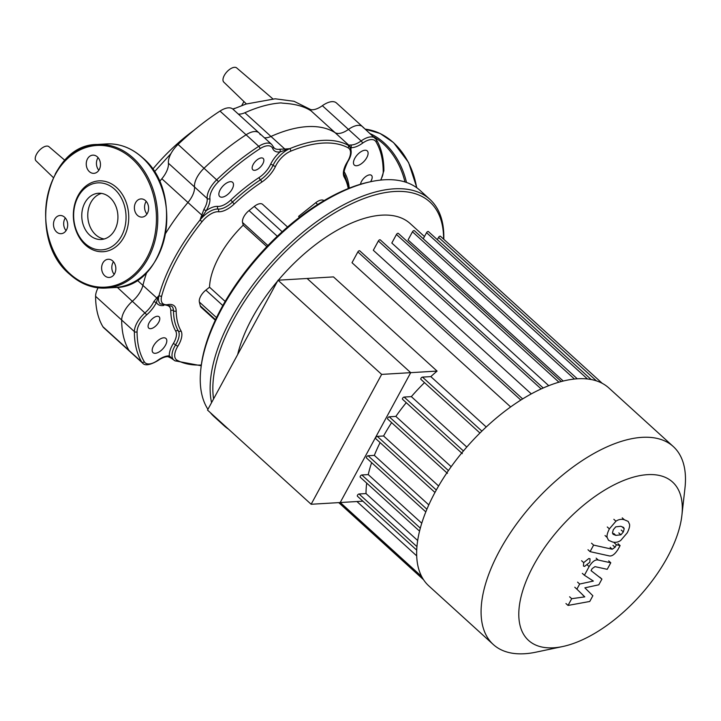 <?xml version="1.0" encoding="UTF-8"?>
<svg xmlns="http://www.w3.org/2000/svg" width="721" height="721" viewBox="0 0 721 721"><rect width="100%" height="100%" fill="white"/><g stroke="black" fill="none" stroke-linecap="round" stroke-linejoin="round"><path stroke-width="1.08" d="M84.898 202.781A23.162 18.061 86.6 0 1 98.462 193.255A23.162 18.061 86.6 0 1 115.495 205.377A23.162 18.061 86.6 0 1 114.792 229.963A23.162 18.061 86.6 0 1 101.228 239.489A23.162 18.061 86.6 0 1 84.204 227.367A23.162 18.061 86.6 0 1 84.898 202.781M104.203 238.993A23.162 18.061 86.6 0 1 90.891 202.43A23.162 18.061 86.6 0 1 101.481 193.399M123.949 237.119A35.482 27.668 86.6 0 1 85.457 245.005A35.482 27.668 86.6 0 1 78.147 195.481A35.482 27.668 86.6 0 1 116.631 187.595A35.482 27.668 86.6 0 1 123.949 237.119M121.507 236.064A33.563 26.172 86.6 0 1 85.105 243.527A33.563 26.172 86.6 0 1 78.183 196.68A33.563 26.172 86.6 0 1 114.594 189.217A33.563 26.172 86.6 0 1 121.507 236.064M97.362 156.881A9.112 7.102 86.6 0 1 100.228 166.857A9.112 7.102 86.6 0 1 93.901 173.346A9.112 7.102 86.6 0 1 89.35 171.616A9.112 7.102 86.6 0 1 86.484 161.639A9.112 7.102 86.6 0 1 92.811 155.15A9.112 7.102 86.6 0 1 97.362 156.881M146.219 201.384A9.112 7.102 -93.4 0 0 145.804 202.06A9.112 7.102 -93.4 0 0 146.967 214.038M147.381 213.353A9.112 7.102 86.6 0 1 142.037 217.102A9.112 7.102 86.6 0 1 135.341 212.334A9.112 7.102 86.6 0 1 135.62 202.664A9.112 7.102 86.6 0 1 140.956 198.915A9.112 7.102 86.6 0 1 147.652 203.683A9.112 7.102 86.6 0 1 147.381 213.353M113.449 261.723A9.112 7.102 -93.4 0 0 114.206 274.377M104.734 275.728A9.112 7.102 86.6 0 1 101.859 265.743A9.112 7.102 86.6 0 1 108.195 259.263A9.112 7.102 86.6 0 1 112.737 260.984A9.112 7.102 86.6 0 1 115.603 270.961A9.112 7.102 86.6 0 1 109.277 277.45A9.112 7.102 86.6 0 1 104.734 275.728M65.305 217.958A9.112 7.102 -93.4 0 0 64.899 218.634A9.112 7.102 -93.4 0 0 66.062 230.612M54.715 219.247A9.112 7.102 86.6 0 1 60.05 215.498A9.112 7.102 86.6 0 1 66.747 220.266A9.112 7.102 86.6 0 1 66.476 229.936A9.112 7.102 86.6 0 1 61.132 233.685A9.112 7.102 86.6 0 1 54.435 228.917A9.112 7.102 86.6 0 1 54.715 219.247M98.074 157.62A9.112 7.102 -93.4 0 0 98.831 170.273M243.932 101.562L241.76 105.554M246.393 103.932L223.789 82.113A9.589 4.696 -47.7 0 1 226.827 71.911A9.589 4.696 -47.7 0 1 236.695 67.927L272.844 98.858M234.956 108.294A119.208 58.311 132.3 0 0 232.775 109.042M194.264 130.05A119.208 58.311 132.3 0 0 152.591 169.327M202.835 215.462L201.79 215.065L199.996 220.049L206.278 210.586A21.098 10.319 132.3 0 0 209.892 198.563A17.259 8.445 -47.7 0 1 218.58 181.629A161.116 78.814 -47.7 0 1 260.011 148.679A17.259 8.445 -47.7 0 1 272.745 148.58A21.098 10.319 132.3 0 0 280.054 151.906L289.761 148.661L284.813 149.04L270.961 136.449A19.179 9.382 -47.7 0 1 264.364 137.756A19.179 9.382 132.3 0 0 270.961 136.449L244.879 112.737A139.054 68.017 -47.7 0 1 281.199 102.905C282.407 103.581 299.125 102.878 311.202 110.971L310.481 109.556A19.179 9.382 -47.7 0 0 322.368 105.699A19.179 9.382 132.3 0 1 336.455 102.977L362.546 126.689A19.179 9.382 -47.7 0 1 363.429 127.788M129.888 351.533A19.179 9.382 -47.7 0 1 128.996 350.433A163.036 79.752 -47.7 0 1 121.678 320.034A19.179 9.382 -47.7 0 1 132.502 301.144A19.179 9.382 132.3 0 0 142.92 285.39A139.054 68.017 -47.7 0 1 146.832 272.168A139.054 68.017 -47.7 0 0 142.92 285.39A19.179 9.382 -47.7 0 1 132.502 301.144A19.179 9.382 132.3 0 0 121.678 320.034A163.036 79.752 132.3 0 0 128.996 350.433A19.179 9.382 132.3 0 0 129.888 351.533L103.797 327.812A19.179 9.382 132.3 0 1 102.905 326.721L141.686 361.969A1.92 1.658 -30.6 0 0 144.299 361.789A161.116 78.814 -47.7 0 1 137.071 331.741A1.92 1.478 179.9 0 1 134.367 331.57A163.036 79.752 132.3 0 0 141.686 361.969A19.179 9.382 132.3 0 0 142.569 363.069L129.888 351.533M209.892 198.563A1.92 1.532 174.1 0 1 207.188 198.491L168.417 163.234A19.179 9.382 132.3 0 1 178.069 144.416A163.036 79.752 132.3 0 1 219.995 111.079A19.179 9.382 132.3 0 1 232.91 109.159L259.001 132.871A19.179 9.382 132.3 0 0 246.077 134.791A163.036 79.752 132.3 0 0 204.16 168.128A19.179 9.382 132.3 0 0 194.499 186.955A19.179 9.382 -47.7 0 1 187.938 202.475A139.054 68.017 -47.7 0 0 165.659 233.334A139.054 68.017 -47.7 0 1 187.938 202.475A19.179 9.382 132.3 0 0 194.499 186.955A19.179 9.382 -47.7 0 1 204.16 168.128A163.036 79.752 -47.7 0 1 246.077 134.791A19.179 9.382 -47.7 0 1 259.001 132.871A19.179 9.382 -47.7 0 1 260.236 134.683M159.458 181.665A139.054 68.017 -47.7 0 1 161.846 178.763L201.79 215.065L203.908 209.414A1.92 0.631 -149.1 0 0 206.278 210.586A21.098 10.319 132.3 0 1 217.787 206.395A17.259 8.445 -47.7 0 0 230.765 200.068A117 57.229 132.3 0 1 259.181 177.465A17.259 8.445 -47.7 0 0 270.546 164.442A21.098 10.319 132.3 0 1 280.054 151.906A1.92 1.433 -98.5 0 0 279.568 149.238A19.179 9.382 -47.7 0 1 274.16 148.021L271.682 144.407A19.179 9.382 132.3 0 0 258.767 146.327A163.036 79.752 132.3 0 0 216.85 179.664A19.179 9.382 132.3 0 0 207.188 198.491A19.179 9.382 -47.7 0 1 203.908 209.414M168.417 163.234A19.179 9.382 -47.7 0 1 161.846 178.763M244.879 112.737A19.179 9.382 -47.7 0 1 238.281 114.035M311.202 110.971L335.022 132.628A139.054 68.017 -47.7 0 0 270.961 136.449A139.054 68.017 -47.7 0 1 335.022 132.628A19.179 9.382 132.3 0 0 348.45 129.41A19.179 9.382 -47.7 0 1 362.546 126.689A19.179 9.382 132.3 0 0 348.45 129.41A19.179 9.382 -47.7 0 1 335.022 132.628L348.865 145.218A1.92 1.893 103.3 0 1 349.469 146.174L350.956 147.679A21.098 10.319 132.3 0 0 362.501 143.218A17.259 8.445 -47.7 0 1 375.974 141.758A161.116 78.814 -47.7 0 1 383.212 171.796A17.259 8.445 -47.7 0 1 380.598 180.097M98.083 287.832A19.179 9.382 132.3 0 0 95.596 296.322A163.036 79.752 132.3 0 0 102.905 326.721M53.291 177.528L36.05 160.891A9.589 4.696 -47.7 0 1 39.078 150.68A9.589 4.696 -47.7 0 1 48.947 146.696L64.926 160.368M681.886 515.407L684.95 488.252A133.782 65.44 132.3 0 0 673.279 446.533L608.848 387.961A133.782 65.44 132.3 0 0 435.25 491.947A133.782 65.44 132.3 0 0 428.869 585.948L493.299 644.52A133.782 65.44 132.3 0 0 535.937 652.172L562.677 646.539A107.023 52.354 -47.7 0 1 533.675 565.219A107.023 52.354 -47.7 0 1 629.136 478.465A107.023 52.354 -47.7 0 1 681.886 515.407A107.023 52.354 -47.7 0 1 667.439 557.225A107.023 52.354 -47.7 0 1 562.677 646.539M673.279 446.533A133.782 65.44 132.3 0 0 499.68 550.52A133.782 65.44 132.3 0 0 493.299 644.52M424.462 236.542L410.15 223.537A121.795 59.573 132.3 0 0 278.342 280.19M277.513 281.172A121.795 59.573 132.3 0 0 252.107 318.204A121.795 59.573 132.3 0 0 237.66 354.588M362.87 501.176L311.139 504.267L207.522 410.078L278.036 280.208L333.472 276.9L437.079 371.09A121.795 59.573 132.3 0 0 430.825 376.614L422.488 377.11A1.442 0.703 132.3 0 0 421.127 378.065A1.442 0.703 132.3 0 0 420.893 379.345L479.925 433.006M486.206 426.958L430.825 376.614M522.626 398.893L359.734 250.809A1.442 0.703 132.3 0 0 357.859 251.926L352.01 262.714L510.621 406.905M543.174 387.961L380.246 239.85A1.442 0.703 132.3 0 0 378.372 240.967L373.316 250.277L531.269 393.864M561.253 381.49L398.316 233.37A1.442 0.703 132.3 0 0 396.451 234.487L391.818 243.031L548.708 385.645M577.233 378.75L414.341 230.675A1.442 0.703 132.3 0 0 412.475 231.801L408.05 239.949L563.2 380.994M437.079 371.09L410.718 372.658L307.11 278.477L410.718 372.658L340.204 502.528L410.718 372.658L381.652 374.397L278.036 280.208M366.719 483.106A121.795 59.573 132.3 0 0 366.034 493.579L359.031 493.993A1.442 0.703 132.3 0 0 357.67 494.948A1.442 0.703 132.3 0 0 357.427 496.228L416.729 550.132M371.639 462.657A121.795 59.573 132.3 0 0 368.251 474.598L361.834 474.977A1.442 0.703 132.3 0 0 360.473 475.932A1.442 0.703 132.3 0 0 360.23 477.212L419.559 531.143M380.102 442.604A121.795 59.573 132.3 0 0 374.334 455.384L368.098 455.753A1.442 0.703 132.3 0 0 366.737 456.708A1.442 0.703 132.3 0 0 366.502 457.988L425.814 511.901M391.629 422.641A121.795 59.573 132.3 0 0 383.59 435.98L377.29 436.358A1.442 0.703 132.3 0 0 375.929 437.305A1.442 0.703 132.3 0 0 375.695 438.584L434.97 492.47M406.256 402.66A121.795 59.573 132.3 0 0 395.847 416.405L389.25 416.801A1.442 0.703 132.3 0 0 387.889 417.747A1.442 0.703 132.3 0 0 387.655 419.027L447.444 473.373M424.498 382.626A121.795 59.573 132.3 0 0 411.34 396.631L404.139 397.055A1.442 0.703 132.3 0 0 402.778 398.01A1.442 0.703 132.3 0 0 402.534 399.29L462.332 453.635M466.784 447.029L411.34 396.631M451.175 466.694L395.847 416.405M438.602 485.99L383.59 435.98M428.806 504.898L374.334 455.384M421.767 523.239L368.251 474.598M417.684 540.534L366.034 493.579M416.711 555.882L356.922 501.528M437.323 239.669L438.575 237.371A1.442 0.703 -47.7 0 1 440.441 236.254L602.188 383.284M423.245 238.777L426.553 232.694A1.442 0.703 -47.7 0 1 428.418 231.576L591.13 379.48M166.713 339.816A9.589 4.696 132.3 0 0 165.947 338.464A9.589 4.696 132.3 0 0 157.097 341.312A9.589 4.696 132.3 0 0 152.284 351.298A9.589 4.696 132.3 0 0 153.05 352.65A9.589 4.696 132.3 0 0 161.892 349.802A9.589 4.696 132.3 0 0 166.713 339.816M233.388 183.702A9.589 4.696 132.3 0 0 232.622 182.341A9.589 4.696 132.3 0 0 223.78 185.189A9.589 4.696 132.3 0 0 218.959 195.175A9.589 4.696 132.3 0 0 219.725 196.536A9.589 4.696 132.3 0 0 228.566 193.688A9.589 4.696 132.3 0 0 233.388 183.702M367.998 152.248A9.589 4.696 132.3 0 0 367.232 150.887A9.589 4.696 132.3 0 0 358.382 153.735A9.589 4.696 132.3 0 0 353.569 163.721A9.589 4.696 132.3 0 0 354.326 165.082A9.589 4.696 132.3 0 0 363.177 162.234A9.589 4.696 132.3 0 0 367.998 152.248M159.711 317.88A7.67 3.749 132.3 0 0 159.098 316.798A7.67 3.749 132.3 0 0 152.023 319.07A7.67 3.749 132.3 0 0 148.166 327.064A7.67 3.749 132.3 0 0 148.778 328.145A7.67 3.749 132.3 0 0 155.862 325.874A7.67 3.749 132.3 0 0 159.711 317.88M263.778 159.53A7.67 3.749 132.3 0 0 263.174 158.44A7.67 3.749 132.3 0 0 256.09 160.72A7.67 3.749 132.3 0 0 252.233 168.714A7.67 3.749 132.3 0 0 252.846 169.796A7.67 3.749 132.3 0 0 259.93 167.515A7.67 3.749 132.3 0 0 263.778 159.53M370.558 181.737A7.67 3.749 132.3 0 0 372.108 176.474A7.67 3.749 132.3 0 0 371.495 175.392A7.67 3.749 132.3 0 0 365.259 176.933A7.67 3.749 132.3 0 0 360.518 184.234M371.216 181.593L369.296 181.998A151.049 73.884 132.3 0 0 201.06 367.07L200.844 369.017A152.96 74.822 -47.7 0 1 371.216 181.593A152.96 74.822 -47.7 0 1 419.973 190.344L429.878 199.347A152.96 74.822 132.3 0 0 289.698 243.896A152.96 74.822 132.3 0 0 211.559 402.651M207.936 409.321A152.96 74.822 -47.7 0 1 201.979 395.063A152.96 74.822 -47.7 0 1 200.844 369.017M220.238 421.632A152.96 74.822 132.3 0 0 224.096 425.723A152.96 74.822 132.3 0 0 228.53 429.175M443.785 239.291A152.96 74.822 132.3 0 0 442.09 221.005A152.96 74.822 132.3 0 0 429.878 199.347M224.096 425.723L214.191 416.72A152.96 74.822 -47.7 0 1 210.334 412.637M213.578 398.929A151.049 73.884 -47.7 0 1 311.814 228.566A151.049 73.884 -47.7 0 1 441.883 223.276A151.049 73.884 -47.7 0 1 443.595 239.12M299.404 217.336A52.146 25.505 132.3 0 0 298.611 216.354L315.726 202.745A10.427 5.101 -47.7 0 1 323.999 200.627M299.557 217.219L298.611 216.354M266.833 246.645L243.202 225.168L242.562 222.51A10.427 5.101 -47.7 0 1 249.042 210.577L254.279 206.413A10.427 5.101 -47.7 0 1 262.66 204.385L287.535 227.007M215.3 320.214L201.123 307.317A10.427 5.101 -47.7 0 1 200.285 305.848L199.375 302.054A10.427 5.101 -47.7 0 1 205.855 290.121L209.532 287.201L225.177 301.423M209.532 287.201A69.531 34.013 -47.7 0 1 243.202 225.168M375.974 141.758A1.92 1.658 149.4 0 0 376.119 139.324A19.179 9.382 132.3 0 0 375.226 138.225A19.179 9.382 132.3 0 0 361.14 140.946A19.179 9.382 -47.7 0 1 350.649 144.993A1.92 1.55 92.3 0 1 350.956 147.679A21.098 10.319 132.3 0 1 350.965 149.247M350.649 144.993L348.072 145.182L349.469 146.174M285.119 150.013A1.92 0.712 -96.4 0 0 284.813 149.04L279.568 149.238M171.256 358.184A1.92 1.226 -53.8 0 0 171.346 358.265L168.002 356.652A1.92 1.55 -87.7 0 0 169.318 355.868A21.098 10.319 132.3 0 0 157.782 360.32A17.259 8.445 -47.7 0 1 144.299 361.789M137.071 331.741A17.259 8.445 -47.7 0 1 146.814 314.744A21.098 10.319 132.3 0 0 156.439 302.369A1.92 0.856 -154.1 0 1 153.943 301.432A19.179 9.382 -47.7 0 1 145.191 312.68A19.179 9.382 132.3 0 0 134.367 331.57L95.596 296.322M174.067 360.203L171.346 358.265A1.92 1.226 -53.8 0 0 171.968 358.418L169.318 355.868A21.098 10.319 132.3 0 1 173.238 343.665A1.92 0.595 31.8 0 1 175.582 344.881A19.179 9.382 132.3 0 0 173.743 359.941A19.179 9.382 132.3 0 0 174.689 360.608A1.92 1.658 -61.8 0 0 177.123 360.248A17.259 8.445 -47.7 0 1 177.925 346.089A21.098 10.319 132.3 0 0 180.98 330.813A113.161 55.355 -47.7 0 1 176.176 310.886A21.098 10.319 132.3 0 0 167.939 304.595A1.92 1.415 79.8 0 1 167.038 305.353L171.724 306.173A19.179 9.382 -47.7 0 1 173.473 310.724A115.081 56.292 132.3 0 0 178.357 330.993A19.179 9.382 -47.7 0 1 175.582 344.881A1.92 0.595 31.8 0 0 177.925 346.089M163.811 305.452A21.098 10.319 132.3 0 1 156.439 302.369L157.611 298.755A1.92 1.496 -140.7 0 1 156.763 297.98L153.943 301.432M171.454 358.328L173.527 359.806M173.914 360.094L171.968 358.418M157.611 298.755L159.026 295.52L156.763 297.98L137.134 280.136M613.301 529.746L615.734 526.853L620.781 526.285L623.548 527.393L624.215 528.736L623.323 531.972L620.916 534.82L615.842 535.379L613.102 534.279L612.435 532.936L613.301 529.746M612.291 541.904L608.488 540.272L607.136 537.442C606.694 535.586 607.442 532.738 609.38 528.872L615.941 521.211C618.627 519.381 621.421 518.895 624.323 519.751L628.171 521.4L629.523 524.23C629.947 526.096 629.19 528.971 627.243 532.846L620.709 540.453C618.032 542.291 615.229 542.778 612.291 541.904M613.85 519.318L615.941 521.211M608.948 555.828L590.075 551.637L593.617 545.103L612.219 549.24L615.049 547.275L616.419 544.761L620.105 545.581L618.086 549.303C614.824 554.44 611.778 556.612 608.948 555.828M587.985 549.735L590.075 551.637M591.526 543.201L593.617 545.103M614.328 542.868L616.419 544.761M618.014 543.688L620.105 545.581M588.904 558.478L590.039 558.82L589.814 562.254L584.596 566.4L583.451 566.066L583.686 562.623L588.904 558.478M584.875 587.84L592.86 595.753L589.76 601.467L568.04 605.433L571.699 598.691L584.785 596.871L576.881 589.147L579.657 584.037L593.365 581.063L584.416 575.268L589.102 566.616C592.356 561.47 595.393 559.289 598.241 560.055L610.777 562.786L607.226 569.32L594.987 566.643L592.157 568.617L591.058 570.644L601.909 579.089L598.809 584.803L584.875 587.84M565.949 603.531L568.04 605.433M569.608 596.79L571.699 598.691M582.694 594.969L584.785 596.871M574.79 587.245L576.881 589.147M577.566 582.135L579.657 584.037M582.325 573.366L584.416 575.268M608.686 560.884L610.777 562.786M599.818 577.197L601.909 579.089M311.139 504.267L381.652 374.397M373.649 136.783A70.964 55.337 86.6 0 1 383.338 143.894A70.964 55.337 86.6 0 1 404.986 181.962M370.179 133.637A71.929 56.085 86.6 0 1 384.356 143.082A71.929 56.085 86.6 0 1 406.491 182.449M365.259 129.158A71.929 56.085 86.6 0 1 393.342 142.542A71.929 56.085 86.6 0 1 416.639 187.649M142.226 157.548A71.929 56.085 86.6 0 1 157.052 257.929A71.929 56.085 86.6 0 1 114.918 287.526C166.371 288.012 186.252 193.048 142.452 157.611C131.537 147.877 119.497 143.317 106.347 143.93A71.929 56.085 86.6 0 1 142.226 157.548M55.229 174.067A71.929 56.085 86.6 0 1 97.353 144.47A71.929 56.085 86.6 0 1 133.241 158.079A71.929 56.085 86.6 0 1 148.066 258.46A71.929 56.085 86.6 0 1 105.933 288.067A71.929 56.085 86.6 0 1 70.054 274.449M132.213 158.89A70.964 55.337 86.6 0 1 146.85 257.938A70.964 55.337 86.6 0 1 69.874 273.71A70.964 55.337 86.6 0 1 55.247 174.662A70.964 55.337 86.6 0 1 132.213 158.89M117.289 287.319L146.814 314.744M178.069 144.416L218.58 181.629M362.501 143.218A1.92 0.667 54.4 0 0 361.14 140.946L322.368 105.699M219.995 111.079L258.767 146.327A1.92 0.793 -123 0 1 260.011 148.679M463.423 450.949L404.139 397.055M448.426 470.588L389.25 416.801M436.313 490.01L377.29 436.358M426.913 509.224L368.098 455.753M420.325 528.16L361.834 474.977M416.954 546.653L359.031 493.993M421.668 576.503L340.294 502.528M596.384 380.832L438.575 237.371M587.426 378.931L426.553 232.694M481.871 431.095L422.488 377.11M574.403 378.994L412.475 231.801M558.892 382.148L396.451 234.487M541.111 388.898L378.372 240.967M520.796 400.038L357.859 251.926M317.664 204.512L315.726 202.745M267.897 245.537L242.562 222.51M277.297 236.254L249.042 210.577M282.154 231.756L254.279 206.413M215.534 319.709L200.285 305.848M222.825 305.551L205.855 290.121M216.525 317.637L199.375 302.054M362.546 126.689L376.389 139.649C381.373 148.138 383.869 158.476 383.887 170.67A1.92 1.478 179.9 0 1 383.212 171.796M167.939 304.595A17.259 8.445 -47.7 0 1 161.675 296.061A137.143 67.08 -47.7 0 1 202.087 221.626A17.259 8.445 -47.7 0 1 218.346 211.749A21.098 10.319 132.3 0 0 234.208 204.016A113.161 55.355 -47.7 0 1 261.687 182.161A21.098 10.319 132.3 0 0 275.584 166.236A17.259 8.445 -47.7 0 1 290.608 151.23A137.143 67.08 -47.7 0 1 348.108 147.796A17.259 8.445 -47.7 0 1 347.306 161.946A1.92 0.595 31.8 0 0 347.702 161.828C351.848 155.249 352.29 149.923 349.009 145.849A19.179 9.382 132.3 0 0 348.072 145.182A139.054 68.017 132.3 0 0 289.761 148.661A19.179 9.382 132.3 0 0 273.061 165.334A1.92 0.901 25 0 0 270.546 164.442M272.745 148.58A1.92 1.631 -22.2 0 0 273.286 146.724M275.584 166.236A1.92 0.901 -155 0 1 273.061 165.334A19.179 9.382 -47.7 0 1 260.434 179.817A115.081 56.292 132.3 0 0 232.486 202.042A19.179 9.382 -47.7 0 1 218.066 209.072A19.179 9.382 132.3 0 0 199.996 220.049A139.054 68.017 132.3 0 0 159.026 295.52A19.179 9.382 132.3 0 0 160.242 303.829L167.038 305.353M218.346 211.749A1.92 1.568 -85.5 0 0 218.066 209.072A1.92 1.568 94.5 0 1 217.787 206.395M168.002 356.652C165.208 356.553 161.765 357.922 157.656 360.752A1.92 0.667 -125.6 0 0 157.782 360.32M234.208 204.016L230.765 200.068M261.687 182.161A1.92 0.775 -123.3 0 0 260.434 179.817A1.92 0.775 56.7 0 1 259.181 177.465M180.98 330.813A1.92 1.649 -29.6 0 1 178.357 330.993A1.92 1.649 -29.6 0 0 175.735 331.164A17.259 8.445 -47.7 0 1 173.238 343.665M176.176 310.886A1.92 1.478 -0.7 0 1 173.473 310.724A1.92 1.478 -0.7 0 0 170.778 310.562A117 57.229 132.3 0 0 175.735 331.164M166.921 305.371A17.259 8.445 -47.7 0 1 170.778 310.562M349.243 188.145A117 57.229 132.3 0 0 344.548 172.373A1.92 1.649 -29.6 0 0 344.079 173.031M344.548 172.373A17.259 8.445 -47.7 0 1 344.088 171.274M161.675 296.061A1.92 1.208 -164.8 0 1 159.026 295.52M202.087 221.626L199.996 220.049M201.321 365.015A137.143 67.08 -47.7 0 1 177.123 360.248M290.608 151.23A1.92 1.154 -112.6 0 0 289.761 148.661M348.108 147.796A1.92 1.658 -61.8 0 0 348.072 145.182M347.306 161.946A21.098 10.319 132.3 0 0 344.25 177.222A1.92 1.649 -29.6 0 0 344.683 175.149C342.998 174.428 344.007 169.994 347.702 161.828M344.25 177.222A113.161 55.355 -47.7 0 1 348.243 188.551M622.124 526.835L624.215 528.736M621.232 530.07L623.323 531.972M618.825 532.918L620.916 534.82M613.751 533.477L615.842 535.379M605.045 535.541L607.136 537.442M607.289 526.979L609.38 528.872M622.232 517.858L624.323 519.751M610.137 547.338L612.219 549.24M612.967 545.373L615.049 547.275M581.595 560.722L583.686 562.623M587.426 565.084L589.102 566.616M596.15 558.153L598.241 560.055M365.25 129.158L380.075 133.475L393.567 142.614L408.573 162.486L416.873 187.821M106.347 143.93L97.353 144.47C45.91 143.984 26.028 238.948 69.829 274.386C80.743 284.119 92.775 288.679 105.933 288.067L114.918 287.526M154.303 171.931L170.985 153.564M232.937 109.186L246.005 104.058L275.152 98.795L294.024 101.291L310.751 109.619M338.717 502.618L423.587 579.765M339.185 502.591L422.903 578.693M383.887 170.67L380.949 180.061M157.656 360.752C149.833 365.196 144.804 365.962 142.569 363.069M201.222 365.754L174.978 360.815L173.743 359.941M349.09 188.208L344.683 175.149M271.682 144.407L259.001 132.871"/></g></svg>
